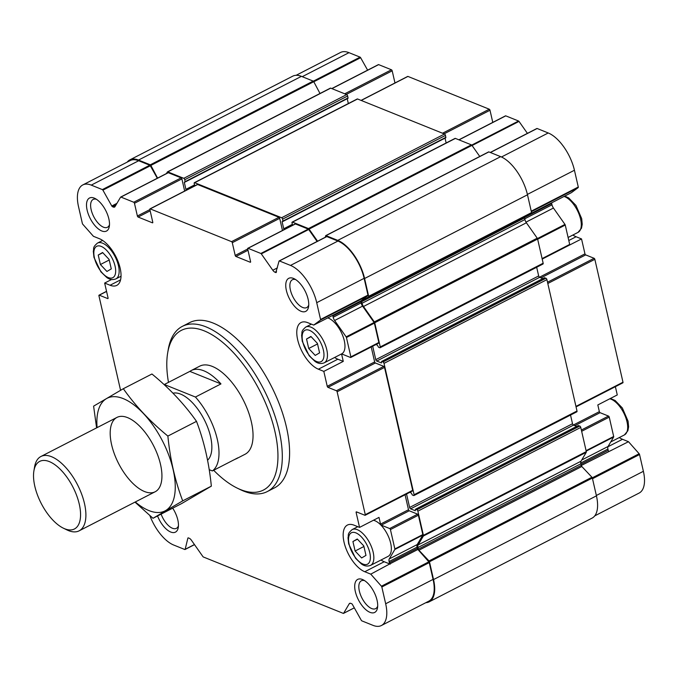 <?xml version="1.0" encoding="UTF-8"?>
<svg xmlns="http://www.w3.org/2000/svg" width="678" height="678" viewBox="0 0 678 678"><rect width="100%" height="100%" fill="white"/><g stroke="black" fill="none" stroke-linecap="round" stroke-linejoin="round"><path stroke-width="1.02" d="M149.906 515.695A33.281 15.628 -117.2 0 0 173.687 545.027L184.789 549.502A0.932 0.432 -117.2 0 0 185.026 549.511A0.932 0.432 -117.2 0 0 185.162 549.316L187.874 538.154A1.237 0.585 -117.2 0 1 188.052 537.891A1.237 0.585 -117.2 0 1 188.365 537.9L189.196 538.239A4.644 2.178 -117.2 0 1 191.399 540.213L202.908 556.587A0.932 0.432 -117.2 0 0 203.349 556.985L343.28 613.378A0.932 0.432 -117.2 0 0 343.517 613.387A0.932 0.432 -117.2 0 0 343.61 613.293L349.204 603.818A4.644 2.178 -117.2 0 1 349.67 603.361A4.644 2.178 -117.2 0 1 350.848 603.386L351.687 603.725A1.237 0.585 -117.2 0 1 352.407 604.462L361.298 620.302A0.932 0.432 -117.2 0 0 361.84 620.862L372.942 625.336A33.281 15.628 -117.2 0 0 381.417 625.514L428.827 601.149A33.281 15.628 -117.2 0 0 433.081 579.393L429.242 562.621A0.932 0.432 -117.2 0 0 428.835 561.833L417.894 549.468A1.237 0.585 -117.2 0 1 417.36 548.417L417.072 547.154A4.644 2.178 -117.2 0 1 417.199 544.57L422.792 535.095L394.833 549.46L389.24 558.943A4.644 2.178 -117.2 0 0 389.113 561.52L389.401 562.782A1.237 0.585 -117.2 0 0 389.935 563.833L370.773 574.147L364.772 571.732A26.315 12.357 -117.2 0 1 345.839 548.18A26.315 12.357 -117.2 0 1 347.416 525.06A26.315 12.357 -117.2 0 1 354.119 525.204L359.552 527.399L356.136 512.483A0.932 0.432 -117.2 0 1 356.255 511.873A0.932 0.432 -117.2 0 1 356.492 511.882L364.917 515.272A0.932 0.432 -117.2 0 0 365.154 515.28A0.932 0.432 -117.2 0 0 365.273 514.67L337.127 391.782A0.932 0.432 -117.2 0 0 336.39 390.74L327.974 387.35A0.932 0.432 -117.2 0 1 327.237 386.307L323.821 371.391L318.389 369.196A26.315 12.357 -117.2 0 1 299.447 345.644A26.315 12.357 -117.2 0 1 301.032 322.533A26.315 12.357 -117.2 0 1 307.736 322.669L313.728 325.084L320.474 320.058A0.932 0.432 -117.2 0 0 320.558 319.465L316.719 302.693A33.281 15.628 -117.2 0 0 290.506 265.42L279.412 260.945A0.932 0.432 -117.2 0 0 279.175 260.945A0.932 0.432 -117.2 0 0 279.039 261.14L275.836 272.548A1.237 0.585 -117.2 0 0 276.149 272.556A1.237 0.585 -117.2 0 0 276.327 272.302M381.417 625.514A33.281 15.628 -117.2 0 0 385.672 603.759L381.833 586.987A0.932 0.432 -117.2 0 0 381.426 586.199L370.773 574.147M394.833 549.46A0.932 0.432 -117.2 0 0 394.859 548.943L390.426 529.577A0.932 0.432 -117.2 0 0 389.689 528.543L381.273 525.145A0.932 0.432 -117.2 0 1 380.536 524.102L379.002 517.399L359.552 527.399M422.792 535.095A0.932 0.432 -117.2 0 0 422.818 534.578L418.385 515.212A0.932 0.432 -117.2 0 0 417.656 514.17L409.232 510.78L381.273 525.145M405.071 494.762L408.495 509.737A0.932 0.432 -117.2 0 0 409.232 510.78M378.477 343.11A0.932 0.432 -117.2 0 0 378.714 343.119L350.755 357.484A0.932 0.432 -117.2 0 1 350.518 357.484L342.093 354.086A0.932 0.432 -117.2 0 0 341.856 354.077A0.932 0.432 -117.2 0 0 341.737 354.687L343.271 361.391L323.821 371.391M412.326 490.906A0.932 0.432 -117.2 0 0 412.563 490.914A0.932 0.432 -117.2 0 0 412.682 490.304L384.536 367.417A0.932 0.432 -117.2 0 0 383.807 366.374L375.383 362.984A0.932 0.432 -117.2 0 1 374.646 361.942L371.222 346.966M350.755 357.484A0.932 0.432 -117.2 0 0 350.873 356.882L346.433 337.508A0.932 0.432 -117.2 0 0 346.144 336.864L334.627 320.491A4.644 2.178 -117.2 0 1 333.169 317.27L332.881 316.007A1.237 0.585 -117.2 0 1 333 315.228L313.728 325.084M378.714 343.119A0.932 0.432 -117.2 0 0 378.833 342.509L374.392 323.143A0.932 0.432 -117.2 0 0 374.103 322.499L362.586 306.125L334.627 320.491M326.449 236.775A0.932 0.432 -117.2 0 1 326.584 236.58A0.932 0.432 -117.2 0 1 326.821 236.58L337.924 241.054A33.281 15.628 -117.2 0 1 364.128 278.327L367.976 295.099A0.932 0.432 -117.2 0 1 367.883 295.693L360.959 300.854A1.237 0.585 -117.2 0 0 360.84 301.642L361.128 302.897A4.644 2.178 -117.2 0 0 362.586 306.125M116.947 203.341L111.794 205.985L102.903 190.154A0.932 0.432 -117.2 0 0 102.361 189.594L91.259 185.119A33.281 15.628 -117.2 0 0 82.784 184.941A33.281 15.628 -117.2 0 0 78.529 206.697L82.369 223.469A0.932 0.432 -117.2 0 0 82.775 224.257L93.428 236.3L99.429 238.715A26.315 12.357 -117.2 0 1 118.362 262.267A26.315 12.357 -117.2 0 1 116.786 285.387A26.315 12.357 -117.2 0 1 110.082 285.243L104.649 283.057L108.065 297.973A0.932 0.432 -117.2 0 1 107.946 298.574A0.932 0.432 -117.2 0 1 107.709 298.574L99.285 295.176A0.932 0.432 -117.2 0 0 99.047 295.176A0.932 0.432 -117.2 0 0 98.929 295.778L120.574 390.291M104.649 283.057L111.556 279.506M267.259 491.584L274.556 487.838A92.878 43.604 -117.2 0 0 286.438 427.123A92.878 43.604 -117.2 0 0 189.645 322.618L182.348 326.364A92.878 43.604 62.8 0 1 263.589 389.045A92.878 43.604 62.8 0 1 267.259 491.584A92.878 43.604 62.8 0 1 240.139 489.533L237.198 488.101A89.784 42.155 62.8 0 1 213.663 470.261M355.331 591.53A18.577 8.721 62.8 0 1 363.137 579.8A18.577 8.721 62.8 0 1 377.519 607.785A18.577 8.721 62.8 0 1 367.086 610.683A18.577 8.721 62.8 0 1 355.331 591.53M286.379 290.464A18.577 8.721 62.8 0 1 294.184 278.734A18.577 8.721 62.8 0 1 308.566 306.719A18.577 8.721 62.8 0 1 298.134 309.617A18.577 8.721 62.8 0 1 286.379 290.464M172.704 508.161A18.577 8.721 62.8 0 1 178.272 527.476A18.577 8.721 62.8 0 1 169.432 531.408A18.577 8.721 62.8 0 1 157.55 515.95M87.131 210.163A18.577 8.721 62.8 0 1 94.928 198.425A18.577 8.721 62.8 0 1 109.311 226.418A18.577 8.721 62.8 0 1 98.878 229.317A18.577 8.721 62.8 0 1 87.131 210.163M275.836 272.548L275.005 272.217A4.644 2.178 -117.2 0 1 272.802 270.242L261.293 253.869A0.932 0.432 -117.2 0 0 260.852 253.47L248.029 248.301A0.932 0.432 -117.2 0 0 247.801 248.301A0.932 0.432 -117.2 0 0 247.682 248.902L250.589 261.632A0.932 0.432 -117.2 0 1 250.47 262.242A0.932 0.432 -117.2 0 1 250.241 262.233L235.927 256.47A0.932 0.432 -117.2 0 1 235.198 255.428L232.283 242.699A0.932 0.432 -117.2 0 0 231.554 241.656L150.219 208.883A0.932 0.432 -117.2 0 0 149.982 208.875A0.932 0.432 -117.2 0 0 149.863 209.485L152.779 222.214A0.932 0.432 -117.2 0 1 152.66 222.816A0.932 0.432 -117.2 0 1 152.423 222.816L138.117 217.045A0.932 0.432 -117.2 0 1 137.38 216.002L134.464 203.281A0.932 0.432 -117.2 0 0 133.736 202.239L120.921 197.069A0.932 0.432 -117.2 0 0 120.684 197.069A0.932 0.432 -117.2 0 0 120.591 197.154L114.997 206.637A4.644 2.178 -117.2 0 1 114.531 207.087A4.644 2.178 -117.2 0 1 113.353 207.061L112.514 206.731A1.237 0.585 -117.2 0 1 111.794 205.985M317.101 241.453L308.702 229.495A0.932 0.432 -117.2 0 0 308.261 229.105L295.447 223.935A0.932 0.432 -117.2 0 0 295.21 223.935A0.932 0.432 -117.2 0 0 295.074 224.13M282.472 230.478L279.692 218.333A0.932 0.432 -117.2 0 0 278.963 217.291L197.629 184.518A0.932 0.432 -117.2 0 0 197.391 184.509A0.932 0.432 -117.2 0 0 197.264 184.704M184.662 191.052L181.882 178.916A0.932 0.432 -117.2 0 0 181.145 177.873L168.33 172.704A0.932 0.432 -117.2 0 0 168.093 172.704A0.932 0.432 -117.2 0 0 168 172.788L120.811 197.044M157.313 178.246L150.313 165.788A0.932 0.432 -117.2 0 0 149.77 165.229L138.668 160.754A33.281 15.628 -117.2 0 0 130.193 160.576L82.784 184.941M425.809 602.691A34.053 15.992 -117.2 0 0 429.182 601.835A34.053 15.992 -117.2 0 0 433.539 579.571L429.462 561.774A0.932 0.432 -117.2 0 0 429.021 560.952L418.919 550.205A1.237 0.585 -117.2 0 1 418.343 549.112L417.979 547.519A4.644 2.178 -117.2 0 1 418.106 544.934L423.369 536.018A1.237 0.585 -117.2 0 0 423.403 535.332L417.868 511.153A1.237 0.585 -117.2 0 0 416.894 509.763L415.461 509.246L415.309 510.737L410.597 508.839A1.237 0.585 -117.2 0 1 409.622 507.458L406.537 494.008M429.182 601.835L592.08 518.119A34.053 15.992 -117.2 0 0 596.437 495.855L592.36 478.049A0.932 0.432 -117.2 0 0 591.919 477.236L581.817 466.489L418.919 550.205M578.275 425.657L579.792 426.047A1.237 0.585 -117.2 0 1 580.766 427.428L586.3 451.607A1.237 0.585 -117.2 0 1 586.267 452.302L581.004 461.218A4.644 2.178 -117.2 0 0 580.868 463.803L581.241 465.396A1.237 0.585 -117.2 0 0 581.817 466.489M576.664 426.403L573.495 425.123L410.597 508.839M570.529 415.063L572.52 423.733A1.237 0.585 -117.2 0 0 573.495 425.123M409.758 492.355L411.232 492.948L412.36 495.025L413.631 495.533A1.237 0.585 -117.2 0 0 413.944 495.542A1.237 0.585 -117.2 0 0 414.105 494.728L384.019 363.357A1.237 0.585 -117.2 0 0 383.045 361.967L381.612 361.45L381.46 362.942L376.748 361.043A1.237 0.585 -117.2 0 1 375.773 359.662L372.688 346.212M576.529 411.809A1.237 0.585 -117.2 0 0 576.842 411.817A1.237 0.585 -117.2 0 0 577.003 411.012L546.917 279.633A1.237 0.585 -117.2 0 0 545.943 278.251L544.426 277.861M542.815 278.607L539.646 277.327L376.748 361.043M536.679 267.268L538.671 275.938A1.237 0.585 -117.2 0 0 539.646 277.327M375.9 344.56L377.383 345.153L378.51 347.229L379.782 347.738A1.237 0.585 -117.2 0 0 380.095 347.746A1.237 0.585 -117.2 0 0 380.256 346.933L374.714 322.753A1.237 0.585 -117.2 0 0 374.324 321.897L363.493 306.49A4.644 2.178 -117.2 0 1 362.035 303.269L361.671 301.668A1.237 0.585 -117.2 0 1 361.815 300.871L368.552 296.913A0.932 0.432 -117.2 0 0 368.663 296.311L364.586 278.505A34.053 15.992 -117.2 0 0 337.763 240.376L325.982 235.622A0.932 0.432 -117.2 0 0 325.745 235.622A0.932 0.432 -117.2 0 0 325.601 235.842L325.355 237.207M542.68 264.013A1.237 0.585 -117.2 0 0 542.993 264.022A1.237 0.585 -117.2 0 0 543.154 263.217L537.612 239.037A1.237 0.585 -117.2 0 0 537.222 238.173L526.391 222.774L363.493 306.49M488.507 152.092A0.932 0.432 -117.2 0 1 488.643 151.897A0.932 0.432 -117.2 0 1 488.88 151.906L500.661 156.652A34.053 15.992 -117.2 0 1 527.484 194.789L531.56 212.595A0.932 0.432 -117.2 0 1 531.45 213.197L524.713 217.146A1.237 0.585 -117.2 0 0 524.569 217.952L524.933 219.545A4.644 2.178 -117.2 0 0 526.391 222.774M317.584 241.207L309.066 229.096A1.237 0.585 -117.2 0 0 308.482 228.571L292.481 222.121A1.237 0.585 -117.2 0 0 292.167 222.113A1.237 0.585 -117.2 0 0 292.006 222.926L292.633 225.257M479.761 156.465L471.964 145.38A1.237 0.585 -117.2 0 0 471.38 144.855L455.379 138.405A1.237 0.585 -117.2 0 0 455.065 138.397L292.167 222.113M292.337 224.359L283.726 228.783A1.237 0.585 -117.2 0 0 284.116 229.63M283.726 228.783L282.099 221.664L282.946 221.452L282.59 219.13A1.237 0.585 -117.2 0 0 281.607 217.74L194.662 182.696A1.237 0.585 -117.2 0 0 194.349 182.696A1.237 0.585 -117.2 0 0 194.196 183.501L194.815 185.831M446.149 142.973L445.039 138.143M283.04 221.316L445.844 137.727L445.488 135.405A1.237 0.585 -117.2 0 0 444.505 134.024L357.56 98.98A1.237 0.585 -117.2 0 0 357.247 98.971L194.349 182.696M194.518 184.933L185.916 189.357A1.237 0.585 -117.2 0 0 186.297 190.213M185.916 189.357L184.289 182.246L185.136 182.026L184.772 179.704A1.237 0.585 -117.2 0 0 183.797 178.322L167.797 171.873A1.237 0.585 -117.2 0 0 167.483 171.865A1.237 0.585 -117.2 0 0 167.356 171.983L166.432 173.56M348.339 103.556L347.229 98.717M185.221 181.899L348.034 98.31L347.67 95.988A1.237 0.585 -117.2 0 0 346.695 94.598L330.695 88.148A1.237 0.585 -117.2 0 0 330.381 88.148A1.237 0.585 -117.2 0 0 330.254 88.267M157.576 178.102L150.863 165.415A0.932 0.432 -117.2 0 0 150.296 164.813L138.515 160.067A34.053 15.992 -117.2 0 0 129.845 159.881A34.053 15.992 -117.2 0 0 127.184 162.127M319.999 93.479L313.761 81.699A0.932 0.432 -117.2 0 0 313.194 81.097L301.413 76.351A34.053 15.992 -117.2 0 0 292.743 76.165L129.845 159.881M594.742 515.873L639.134 493.059A33.281 15.628 -117.2 0 0 643.388 471.303L639.549 454.531A0.932 0.432 -117.2 0 0 639.142 453.743L628.489 441.7L581.266 465.506M615.378 386.68L617.268 394.943L597.818 404.944L599.36 411.648A0.932 0.432 -117.2 0 0 600.089 412.69L608.513 416.08A0.932 0.432 -117.2 0 1 609.242 417.123L613.675 436.488A0.932 0.432 -117.2 0 1 613.649 437.005L608.056 446.48A4.644 2.178 -117.2 0 0 607.929 449.065L608.217 450.328A1.237 0.585 -117.2 0 0 608.759 451.379M622.633 382.824A0.932 0.432 -117.2 0 0 622.87 382.824A0.932 0.432 -117.2 0 0 622.989 382.223L594.843 259.327A0.932 0.432 -117.2 0 0 594.114 258.293L585.69 254.894L540.985 277.87M562.079 248.877L581.538 238.936L584.961 253.852A0.932 0.432 -117.2 0 0 585.69 254.894M569.334 245.021A0.932 0.432 -117.2 0 0 569.571 245.029A0.932 0.432 -117.2 0 0 569.69 244.419L542.095 258.598M536.756 128.684A0.932 0.432 -117.2 0 1 536.891 128.489A0.932 0.432 -117.2 0 1 537.129 128.498L548.231 132.973A33.281 15.628 -117.2 0 1 574.435 170.246L578.283 187.018A0.932 0.432 -117.2 0 1 578.19 187.603L571.444 192.637L551.816 202.764A1.237 0.585 -117.2 0 0 551.697 203.553L551.985 204.815A4.644 2.178 -117.2 0 0 553.443 208.036L564.96 224.41A0.932 0.432 -117.2 0 1 565.257 225.054L569.69 244.419M527.416 133.363L519.009 121.413A0.932 0.432 -117.2 0 0 518.568 121.015L505.754 115.853A0.932 0.432 -117.2 0 0 505.517 115.845A0.932 0.432 -117.2 0 0 505.381 116.04M492.779 122.396L489.999 110.251A0.932 0.432 -117.2 0 0 489.27 109.209L407.936 76.428A0.932 0.432 -117.2 0 0 407.698 76.428A0.932 0.432 -117.2 0 0 407.571 76.622M394.969 82.97L392.189 70.826A0.932 0.432 -117.2 0 0 391.452 69.783L378.638 64.622A0.932 0.432 -117.2 0 0 378.4 64.613A0.932 0.432 -117.2 0 0 378.307 64.707L331.813 88.606M367.62 70.156L360.62 57.698A0.932 0.432 -117.2 0 0 360.077 57.138L348.975 52.664A33.281 15.628 -117.2 0 0 340.5 52.486L296.108 75.309M572.893 235.02A26.315 12.357 -117.2 0 0 576.105 236.749L581.538 238.936M619.285 437.556A26.315 12.357 -117.2 0 0 622.497 439.285L628.489 441.7M109.489 224.715A15.645 7.348 62.8 0 1 107.455 227.274A15.645 7.348 62.8 0 1 91.149 209.672A15.645 7.348 62.8 0 1 93.149 199.442A15.645 7.348 62.8 0 1 96.412 199.281M178.441 525.781A15.645 7.348 62.8 0 1 176.407 528.34A15.645 7.348 62.8 0 1 161.118 514.119M308.736 305.024A15.645 7.348 62.8 0 1 306.702 307.575A15.645 7.348 62.8 0 1 290.396 289.972A15.645 7.348 62.8 0 1 292.396 279.751A15.645 7.348 62.8 0 1 295.659 279.582M377.688 606.09A15.645 7.348 62.8 0 1 375.654 608.641A15.645 7.348 62.8 0 1 359.348 591.038A15.645 7.348 62.8 0 1 361.357 580.809A15.645 7.348 62.8 0 1 364.611 580.648M390.223 564.155L384.223 561.74L364.772 571.732M381.019 560.011A26.315 12.357 -117.2 0 0 384.223 561.74M373.459 520.246A20.128 9.45 62.8 0 1 388.884 537.603A20.128 9.45 62.8 0 1 388.096 556.375L370.586 565.367A20.128 9.45 62.8 0 0 369.798 543.154A20.128 9.45 62.8 0 0 352.196 529.569C346.839 534.145 348.907 534.696 348 537.739L348.653 543.866L355.56 558.299L361.433 563.969C364.383 566.13 367.434 566.596 370.586 565.367M327.728 317.889A20.128 9.45 62.8 0 1 342.704 335.593A20.128 9.45 62.8 0 1 341.712 353.84L324.203 362.832A20.128 9.45 62.8 0 0 323.406 340.619A20.128 9.45 62.8 0 0 305.803 327.033C300.447 331.61 302.524 332.161 301.617 335.203L302.269 341.331L309.176 355.764L315.05 361.442C317.999 363.594 321.05 364.061 324.203 362.832M334.627 357.476A26.315 12.357 -117.2 0 0 337.839 359.204L318.389 369.196M343.271 361.391L337.839 359.204M100.403 264.53L106.929 271.463L111.277 268.912L109.099 259.428L102.581 252.504L98.234 255.047L100.403 264.53L109.234 259.996M308.71 348.484L315.228 355.416L319.584 352.865L317.406 343.382L310.888 336.458L306.541 339.008L308.71 348.484L317.541 343.949M355.103 551.019L361.62 557.952L365.967 555.401L363.798 545.917L357.272 538.993L352.924 541.536L355.103 551.019L363.925 546.485M311.092 336.669L306.541 339.008M102.785 252.716L98.234 255.047M357.476 539.205L352.924 541.536M168.483 382.358A89.784 42.155 62.8 0 1 167.686 352.84A89.784 42.155 62.8 0 1 224.028 343.534A89.784 42.155 62.8 0 1 277.556 447.7A89.784 42.155 62.8 0 1 237.198 488.101M167.686 352.84L168.229 349.611A92.878 43.604 62.8 0 1 182.348 326.364M164.135 384.638A49.536 23.255 62.8 0 1 164.322 384.502L189.848 371.383A49.536 23.255 62.8 0 1 191.221 370.535L199.73 366.162A49.536 23.255 62.8 0 1 243.063 399.596A49.536 23.255 62.8 0 1 245.021 454.285L236.512 458.659A49.536 23.255 62.8 0 1 235.029 459.286M164.322 384.502L195.434 397.037A49.536 23.255 62.8 0 1 217.316 439.395A49.536 23.255 62.8 0 1 212.358 470.939L209.222 469.668M172.992 393.189A37.993 17.84 62.8 0 1 210.57 436.674A37.993 17.84 62.8 0 1 207.57 460.209M212.358 470.939L237.885 457.82A49.536 23.255 62.8 0 1 236.512 458.659M191.221 370.535A49.536 23.255 62.8 0 1 220.96 383.918L195.434 397.037M189.848 371.383L220.96 383.918M79.275 504.152A37.993 17.84 62.8 0 1 63.317 528.154A37.993 17.84 62.8 0 1 33.9 470.905A37.993 17.84 62.8 0 1 55.24 464.972A37.993 17.84 62.8 0 1 79.275 504.152M33.9 470.905L34.57 466.947A41.799 19.62 62.8 0 1 40.926 456.489A41.799 19.62 62.8 0 1 84.479 503.517A41.799 19.62 62.8 0 1 79.131 530.832A41.799 19.62 62.8 0 1 66.927 529.908L63.317 528.154M97.098 427.615A63.317 29.722 62.8 0 1 123.243 398.613A63.317 29.722 62.8 0 1 174.78 479.092A63.317 29.722 62.8 0 1 135.312 501.966M127.6 417.631A41.799 19.62 62.8 0 1 129.159 418.326A41.799 19.62 62.8 0 1 161.525 481.295A41.799 19.62 62.8 0 1 135.837 486.092A41.799 19.62 62.8 0 1 110.531 438.59A41.799 19.62 62.8 0 1 127.6 417.631M134.99 502.127L152.999 518.289L182.713 500.864C175.11 480.939 170.17 459.345 167.873 436.073C150.304 421.691 135.456 405.902 123.32 388.714L93.606 406.147L96.598 427.877M123.32 388.714L151.948 374.002C169.517 388.392 184.374 404.181 196.501 421.36C204.103 441.285 209.044 462.879 211.341 486.151L181.628 503.576L152.999 518.289M167.873 436.073L196.501 421.36M182.713 500.864L211.341 486.151M428.835 561.833L381.426 586.199M417.894 549.468L389.935 563.833M417.36 548.417L389.401 562.782M417.072 547.154L389.113 561.52M417.199 544.57L389.24 558.943M422.818 534.578L394.859 548.943M418.385 515.212L390.426 529.577M417.656 514.17L389.689 528.543M408.495 509.737L380.536 524.102M356.95 512.06L356.136 512.483M374.646 361.942L327.237 386.307M342.551 354.272L341.737 354.687M378.833 342.509L350.873 356.882M374.392 323.143L346.433 337.508M374.103 322.499L346.144 336.864M361.128 302.897L333.169 317.27M360.84 301.642L332.881 316.007M360.959 300.854L333 315.228M367.883 295.693L320.474 320.058M194.442 544.544L185.162 549.316M188.365 537.9L187.874 538.154M343.517 613.387L354.297 607.844L343.61 613.293M350.306 603.25L349.204 603.818M433.081 579.393L385.672 603.759M429.242 562.621L381.833 586.987M412.682 490.304L365.273 514.67M384.536 367.417L337.127 391.782M383.807 366.374L336.39 390.74M375.383 362.984L327.974 387.35M367.976 295.099L320.558 319.465M364.128 278.327L316.719 302.693M337.924 241.054L290.506 265.42M326.821 236.58L279.412 260.945M276.539 271.42L275.005 272.217M277.404 267.878L272.802 270.242M308.702 229.495L261.293 253.869M308.261 229.105L260.852 253.47M295.447 223.935L248.029 248.301M247.987 250.267L235.927 256.47M247.699 249.004L235.198 255.428M279.692 218.333L232.283 242.699M278.963 217.291L231.554 241.656M197.629 184.518L150.219 208.883M150.177 210.85L138.117 217.045M149.889 209.578L137.38 216.002M181.882 178.916L134.464 203.281M181.145 177.873L133.736 202.239M168.33 172.704L120.921 197.069M115.353 206.036L113.353 207.061M115.997 204.934L112.514 206.731M150.313 165.788L102.903 190.154M149.77 165.229L102.361 189.594M138.668 160.754L91.259 185.119M106.565 291.438L99.285 295.176M596.437 495.855L433.539 579.571M592.36 478.049L429.462 561.774M591.919 477.236L429.021 560.952M581.241 465.396L418.343 549.112M580.868 463.803L417.979 547.519M581.004 461.218L418.106 544.934M586.267 452.302L423.369 536.018M586.3 451.607L423.403 535.332M580.766 427.428L417.868 511.153M579.792 426.047L416.894 509.763M578.52 425.53L415.622 509.254M572.52 423.733L409.622 507.458M577.003 411.012L414.105 494.728M546.917 279.633L384.019 363.357M545.943 278.251L383.045 361.967M544.671 277.734L381.773 361.459M538.671 275.938L375.773 359.662M543.154 263.217L380.256 346.933M537.612 239.037L374.714 322.753M537.222 238.173L374.324 321.897M524.933 219.545L362.035 303.269M524.569 217.952L361.671 301.668M524.713 217.146L361.815 300.871M531.45 213.197L368.552 296.913M531.56 212.595L368.663 296.311M527.484 194.789L364.586 278.505M500.661 156.652L337.763 240.376M488.88 151.906L325.982 235.622M471.964 145.38L309.066 229.096M471.38 144.855L308.482 228.571M455.379 138.405L292.481 222.121M282.641 221.384L282.099 221.664M445.921 137.329L283.023 221.045M445.488 135.405L282.59 219.13M444.505 134.024L281.607 217.74M357.56 98.98L194.662 182.696M184.831 181.967L184.289 182.246M348.111 97.903L185.213 181.619M347.67 95.988L184.772 179.704M346.695 94.598L183.797 178.322M330.695 88.148L167.797 171.873M313.761 81.699L150.863 165.415M313.194 81.097L150.296 164.813M301.413 76.351L138.515 160.067M643.388 471.303L596.352 495.482M639.549 454.531L592.504 478.71M639.142 453.743L592.284 477.829M608.217 450.328L580.987 464.32M607.929 449.065L580.741 463.032M608.056 446.48L581.707 460.023M613.649 437.005L586.19 451.116M613.675 436.488L586.089 450.667M609.242 417.123L581.648 431.301M608.513 416.08L581.36 430.038M600.089 412.69L574.834 425.665M599.36 411.648L573.325 425.03M622.989 382.223L575.944 406.393M594.843 259.327L547.799 283.506M594.114 258.293L547.51 282.243M584.961 253.852L539.468 277.234M565.257 225.054L537.662 239.232M564.96 224.41L537.442 238.554M553.443 208.036L525.992 222.147M551.985 204.815L524.764 218.799M551.697 203.553L524.526 217.511M551.816 202.764L530.933 213.494M578.19 187.603L531.349 211.68M578.283 187.018L531.238 211.189M574.435 170.246L527.399 194.417M548.231 132.973L501.474 156.999M537.129 128.498L490.397 152.516M519.009 121.413L472.074 145.533M518.568 121.015L471.727 145.092M505.754 115.853L459.023 139.871M489.999 110.251L444.082 133.846M489.27 109.209L442.539 133.227M407.936 76.428L361.204 100.446M392.189 70.826L346.263 94.428M391.452 69.783L344.721 93.801M378.638 64.622L331.906 88.64M360.62 57.698L313.795 81.767M360.077 57.138L313.321 81.174M348.975 52.664L302.244 76.682M120.565 279.853L110.082 285.243M607.92 446.768L622.497 439.285M568.791 240.504L576.105 236.749M94.428 257.818A17.645 8.289 62.8 0 1 106.819 250.555A17.645 8.289 62.8 0 1 113.014 277.573A17.645 8.289 62.8 0 1 94.428 257.818M115.896 278.878C112.743 280.107 109.692 279.641 106.743 277.48L100.869 271.81L93.962 257.377L93.31 251.25C94.217 248.207 92.14 247.656 97.496 243.08A20.128 9.45 62.8 0 1 115.099 256.665A20.128 9.45 62.8 0 1 115.896 278.878L121.031 276.243M302.735 341.771A17.645 8.289 62.8 0 1 315.126 334.508A17.645 8.289 62.8 0 1 321.313 361.527A17.645 8.289 62.8 0 1 302.735 341.771M349.119 544.307A17.645 8.289 62.8 0 1 361.518 537.044A17.645 8.289 62.8 0 1 367.705 564.062A17.645 8.289 62.8 0 1 349.119 544.307M564.045 196.434A20.128 9.45 62.8 0 1 579.029 214.138A20.128 9.45 62.8 0 1 578.029 232.385L568.096 237.486M609.785 398.791A20.128 9.45 62.8 0 1 625.209 416.148A20.128 9.45 62.8 0 1 624.421 434.92L610.734 441.954M194.51 544.637L185.026 549.511M412.563 490.914L365.154 515.28M326.584 236.58L279.175 260.945M295.21 223.935L247.801 248.301M197.391 184.509L149.982 208.875M168.093 172.704L120.684 197.069M106.539 291.32L99.047 295.176M578.359 425.53L415.461 509.246M576.842 411.817L413.944 495.542M544.51 277.734L381.612 361.45M542.993 264.022L380.095 347.746M488.643 151.897L325.745 235.622M445.844 137.727L282.946 221.452M348.034 98.31L185.136 182.026M330.381 88.148L167.483 171.865M622.87 382.824L576.054 406.885M569.571 245.029L542.205 259.089M536.891 128.489L490.253 152.457M505.517 115.845L458.879 139.812M407.698 76.428L361.069 100.395M378.4 64.613L331.771 88.581M97.496 243.08L102.632 240.444M305.803 327.033L311.414 324.152M352.196 529.569L357.798 526.687M564.698 196.103L568.715 197.934L575.953 205.434L581.699 218.655L582.216 224.299L581.504 228.198L578.029 232.385M610.361 398.495L615.099 400.469L622.336 407.97L628.082 421.191L628.608 426.835L627.887 430.733L624.421 434.92M79.131 530.832L155.169 491.753M40.926 456.489L116.955 417.411"/></g></svg>
